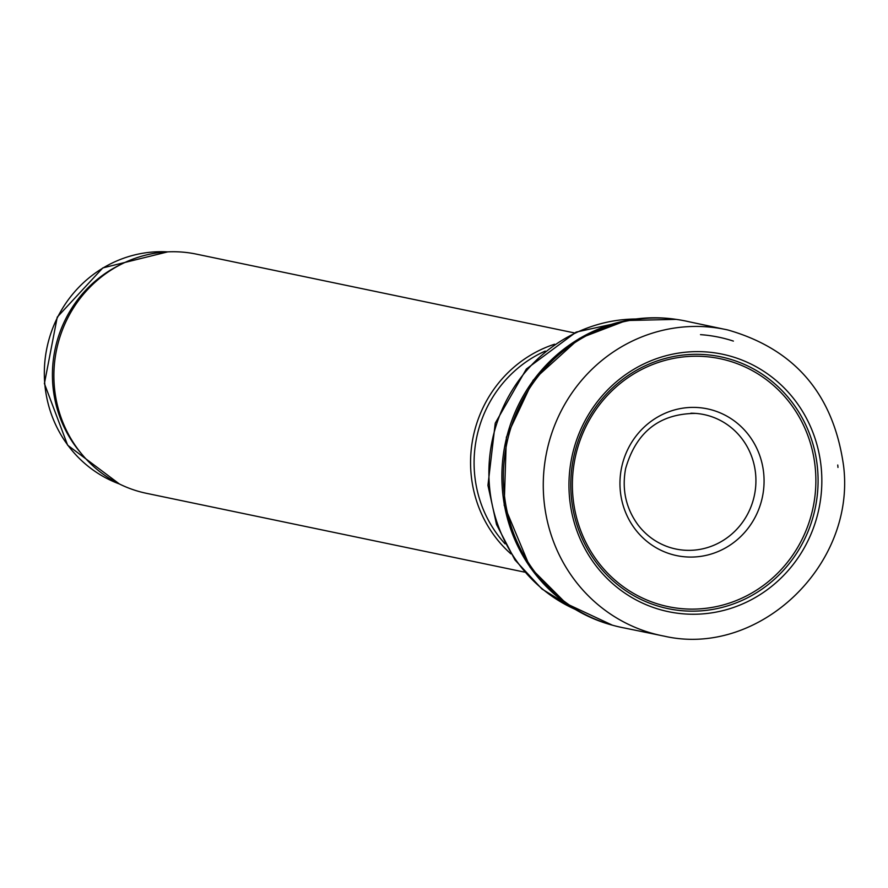<?xml version="1.0" encoding="UTF-8"?>
<svg xmlns="http://www.w3.org/2000/svg" width="888" height="888" viewBox="0 0 888 888"><rect width="100%" height="100%" fill="white"/><g stroke="black" fill="none" stroke-linecap="round" stroke-linejoin="round"><path stroke-width="1.33" d="M554.589 344.211A122.178 117.227 101.8 0 0 471.029 473.36A122.178 117.227 101.8 0 0 510.889 553.857M574.37 332.911L196.248 254.101A122.178 117.227 101.8 0 0 122.333 263.703A122.178 117.227 101.8 0 0 54.346 386.502A122.178 117.227 101.8 0 0 82.473 454.967A122.178 117.227 101.8 0 0 146.398 493.306L524.519 572.116M122.333 263.703L119.492 265.112A119.725 114.885 101.8 0 0 52.869 385.459A119.725 114.885 101.8 0 0 80.431 452.547L82.473 454.967M545.265 351.071A119.725 114.885 101.8 0 0 474.536 473.348A119.725 114.885 101.8 0 0 505.083 543.845M820.978 465.467A131.546 126.218 -78.2 0 1 821.345 469.142A131.546 126.218 -78.2 0 1 647.818 605.405A131.546 126.218 -78.2 0 1 612.92 384.826A131.546 126.218 -78.2 0 1 818.325 450.105A131.546 126.218 -78.2 0 1 820.978 465.467M659.54 635.186L624.974 628.105A156.521 150.183 -78.2 0 1 613.22 625.407A156.521 150.183 -78.2 0 1 506.782 443.623A156.521 150.183 -78.2 0 1 676.978 319.491A156.521 150.183 -78.2 0 1 688.833 321.722L723.354 329.037A156.377 150.05 -78.2 0 1 727.916 329.992C795.06 349.217 833.621 394.561 843.6 466.034C855.921 565.356 758.607 657.886 664.113 636.13A156.377 150.05 -78.2 0 1 659.54 635.186A156.377 150.05 -78.2 0 1 546.697 451.937A156.377 150.05 -78.2 0 1 723.354 329.037M613.22 625.407L611.865 625.041A156.421 150.083 -78.2 0 1 505.305 443.312A156.421 150.083 -78.2 0 1 675.601 319.291L676.978 319.491M690.864 413.22A68.676 65.901 -78.2 0 1 692.274 413.231A68.676 65.901 -78.2 0 1 695.781 413.408A68.676 65.901 -78.2 0 1 749.528 451.326A68.676 65.901 -78.2 0 1 755.666 474.592A68.676 65.901 -78.2 0 1 667.976 546.83A68.676 65.901 -78.2 0 1 664.69 545.587M167.654 251.87A119.725 114.885 101.8 0 0 44.777 383.771A119.725 114.885 101.8 0 0 119.292 483.927M733.388 341.092A147.452 141.481 101.8 0 0 700.51 334.654M635.586 319.003A151.493 145.355 101.8 0 0 489.466 486.125A151.493 145.355 101.8 0 0 575.08 609.312M837.972 467.421L837.75 465.012A148.607 142.591 -78.2 0 1 837.972 467.421M757.952 450.938A74.969 71.928 -78.2 0 1 763.791 474.37A74.969 71.928 -78.2 0 1 668.919 553.513A74.969 71.928 -78.2 0 1 638.849 432.623A74.969 71.928 -78.2 0 1 757.952 450.938M812.331 450.338A126.651 121.523 -78.2 0 1 815.395 469.397A126.651 121.523 -78.2 0 1 648.54 600.688A126.651 121.523 -78.2 0 1 614.363 388.533A126.651 121.523 -78.2 0 1 812.331 450.338M814.574 450.283A128.638 123.432 -78.2 0 1 817.604 469.253A128.638 123.432 -78.2 0 1 648.018 602.552A128.638 123.432 -78.2 0 1 613.608 386.946A128.638 123.432 -78.2 0 1 814.574 450.283M119.381 483.971L67.643 445.199L44.4 383.583L57.254 317.105L102.819 267.91L167.732 251.87M575.546 609.601L541.902 588.977L514.94 559.917L496.536 524.531L487.945 485.37L495.249 423.188L526.362 369.008L576.123 332.101L636.13 318.936M612.387 625.185L566.366 603.651L530.125 567.399L504.173 505.261L506.382 437.196L533.144 380.219L579.32 338.472L626.295 320.535L676.123 319.369M667.976 546.83C655.977 542.568 646.009 535.286 638.072 524.986C625.896 508.302 621.744 489.499 625.618 468.587C636.152 431.979 659.551 413.586 695.781 413.408"/></g></svg>
